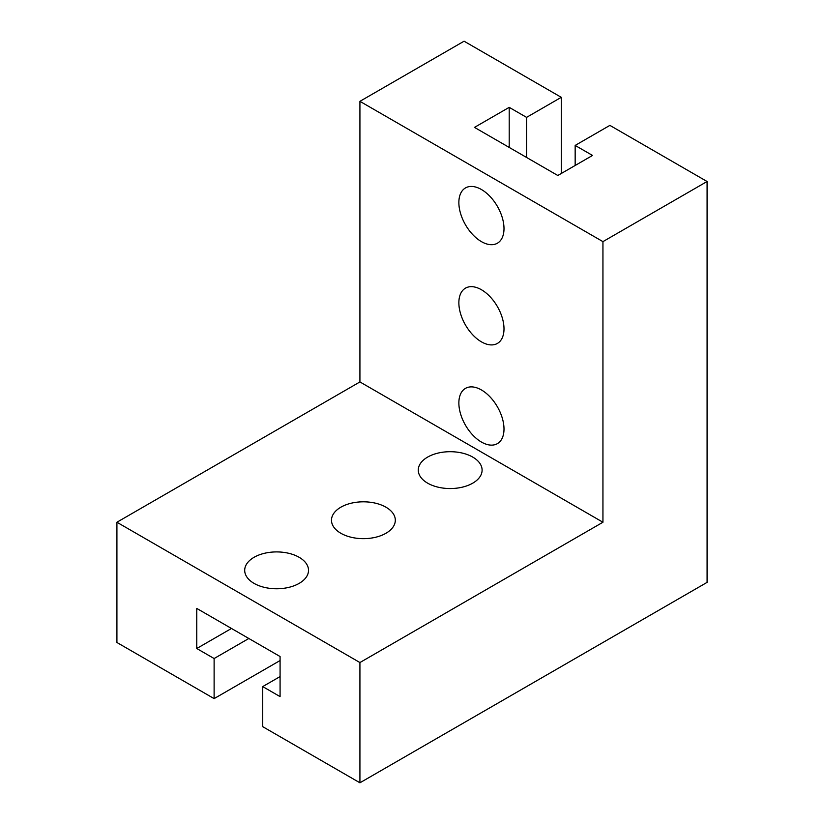 <?xml version="1.0" encoding="UTF-8"?>
<svg xmlns="http://www.w3.org/2000/svg" width="824" height="824" viewBox="0 0 824 824"><rect width="100%" height="100%" fill="white"/><g stroke="black" fill="none" stroke-linecap="round" stroke-linejoin="round"><path stroke-width="1.24" d="M472.749 457.093A31.909 18.427 180 0 1 482.102 470.123A31.909 18.427 180 0 1 462.398 487.149A31.909 18.427 180 0 1 427.625 483.152A31.909 18.427 180 0 1 418.273 470.123A31.909 18.427 180 0 1 437.977 453.107A31.909 18.427 180 0 1 472.749 457.093M299.174 557.312A31.909 18.427 180 0 1 308.516 570.342A31.909 18.427 180 0 1 288.822 587.368A31.909 18.427 180 0 1 254.039 583.371A31.909 18.427 180 0 1 244.697 570.342A31.909 18.427 180 0 1 264.391 553.316A31.909 18.427 180 0 1 299.174 557.312M385.962 507.203A31.909 18.427 180 0 1 395.314 520.232A31.909 18.427 180 0 1 375.61 537.258A31.909 18.427 180 0 1 340.837 533.262A31.909 18.427 180 0 1 331.485 520.232A31.909 18.427 180 0 1 351.189 503.217A31.909 18.427 180 0 1 385.962 507.203M458.865 402.977A31.909 18.427 60 0 1 465.478 388.372A31.909 18.427 60 0 1 481.432 389.958A31.909 18.427 60 0 1 504 429.036A31.909 18.427 60 0 1 497.387 443.642A31.909 18.427 60 0 1 472.801 435.093A31.909 18.427 60 0 1 458.865 402.977M458.865 202.55A31.909 18.427 60 0 1 465.478 187.934A31.909 18.427 60 0 1 481.432 189.52A31.909 18.427 60 0 1 504 228.608A31.909 18.427 60 0 1 497.387 243.214A31.909 18.427 60 0 1 472.801 234.665A31.909 18.427 60 0 1 458.865 202.55M458.865 302.769A31.909 18.427 60 0 1 465.478 288.153A31.909 18.427 60 0 1 481.432 289.739A31.909 18.427 60 0 1 504 328.817A31.909 18.427 60 0 1 497.387 343.433A31.909 18.427 60 0 1 472.801 334.884A31.909 18.427 60 0 1 458.865 302.769M707.085 181.507L707.085 582.372L359.923 782.8L359.923 662.537L602.941 522.241L602.941 241.628L707.085 181.507L609.884 125.382L575.162 145.426L575.162 165.47M575.162 145.426L592.528 155.448L557.807 175.491L474.49 127.39L509.201 107.347L526.567 117.369L561.278 97.325L561.278 173.483M280.078 676.576L262.722 686.588L262.722 726.675L359.923 782.8M231.482 628.465L196.761 648.509L196.761 608.421L280.078 656.532L280.078 696.61L262.722 686.588M526.567 117.369L526.567 157.446M509.201 107.347L509.201 147.424M561.278 97.325L464.077 41.2L359.923 101.331L359.923 381.934L116.915 522.241L116.915 642.493L214.116 698.618L214.116 658.531L196.761 648.509M280.078 660.539L214.116 698.618M248.838 638.487L214.116 658.531M602.941 241.628L359.923 101.331M602.941 522.241L359.923 381.934M359.923 662.537L116.915 522.241"/></g></svg>
